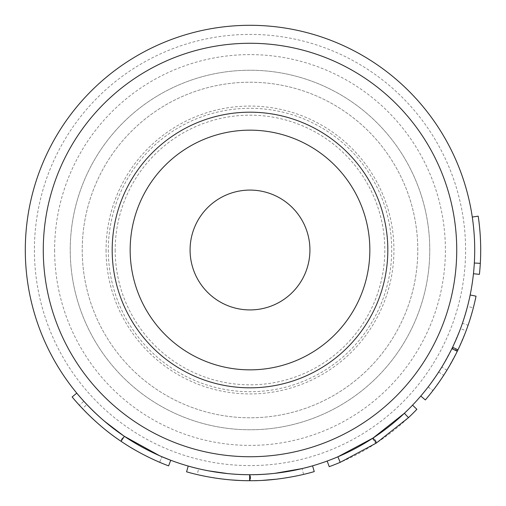 <?xml version="1.0" encoding="UTF-8"?>
<svg xmlns="http://www.w3.org/2000/svg" width="506" height="506" viewBox="0 0 506 506"><rect width="100%" height="100%" fill="white"/><g stroke="black" fill="none" stroke-linecap="round" stroke-linejoin="round"><path stroke-width="0.38" stroke-dasharray="2.53 1.9" d="M474.71 250.002A224.702 224.702 0 0 1 473.452 273.721L479.41 274.353A230.698 230.698 0 0 0 478.202 216.157L472.275 217.036A224.702 224.702 0 0 1 474.71 250.002A224.702 224.702 0 0 0 250.002 25.3A224.702 224.702 0 0 0 25.3 250.002A224.702 224.702 0 0 0 250.002 474.71A224.702 224.702 0 0 0 474.71 250.002A224.702 224.702 0 0 0 250.002 25.3A224.702 224.702 0 0 0 25.3 250.002M115.185 250.002A134.824 134.824 0 0 0 250.002 384.826A134.824 134.824 0 0 0 384.826 250.002A134.824 134.824 0 0 0 250.002 115.185A134.824 134.824 0 0 0 115.185 250.002M429.765 250.002A179.763 179.763 0 0 0 250.002 70.239A179.763 179.763 0 0 0 70.239 250.002A179.763 179.763 0 0 0 250.002 429.765A179.763 179.763 0 0 0 429.765 250.002A179.763 179.763 0 0 0 250.002 70.239A179.763 179.763 0 0 0 70.239 250.002A179.763 179.763 0 0 0 250.002 429.765A179.763 179.763 0 0 0 429.765 250.002A179.763 179.763 0 0 0 250.002 70.239A179.763 179.763 0 0 0 70.239 250.002A179.763 179.763 0 0 0 250.002 429.765A179.763 179.763 0 0 0 429.765 250.002A179.763 179.763 0 0 0 250.002 70.239A179.763 179.763 0 0 0 70.239 250.002A179.763 179.763 0 0 0 250.002 429.765A179.763 179.763 0 0 0 429.765 250.002M309.925 250.002A59.923 59.923 0 0 0 250.002 190.085A59.923 59.923 0 0 0 190.085 250.002A59.923 59.923 0 0 0 250.002 309.925A59.923 59.923 0 0 0 309.925 250.002M54.61 250.002A195.392 195.392 0 0 0 250.002 445.4A195.392 195.392 0 0 0 445.4 250.002A195.392 195.392 0 0 0 250.002 54.61A195.392 195.392 0 0 0 54.61 250.002M159.409 455.634L161.977 456.747C151.383 452.541 138.663 445.603 123.818 435.932C100.726 420.594 82.895 400.278 83.825 401.252L90.011 407.779M95.748 413.396L104.622 421.34M123.205 435.514L124.432 436.349L121.023 441.276M161.496 463.047L168.606 465.862L170.724 460.258L162.034 456.773M170.724 460.258C158.119 455.969 142.711 448.012 124.495 436.387C108.347 425.046 95.798 414.42 86.849 404.509L76.944 393.333M312.563 465.824C313.916 465.381 284.707 474.881 250.603 474.71C216.872 475.115 187.043 465.691 188.219 466.045L188.675 466.178M412.542 405.161C400.815 417.431 387.874 428.24 373.706 437.589A224.702 224.702 0 0 1 372.422 438.43C358.185 447.671 343.1 455.21 327.161 461.042M476.032 296.168A230.698 230.698 0 0 1 473.325 307.863L467.525 306.358A224.702 224.702 0 0 0 470.163 294.973M467.525 306.358L462.414 323.315A224.702 224.702 0 0 1 438.683 372.043L428.177 386.926A224.702 224.702 0 0 1 420.783 396.04M369.848 250.002A119.84 119.84 0 0 0 250.002 130.162A119.84 119.84 0 0 0 130.162 250.002A119.84 119.84 0 0 0 250.002 369.848A119.84 119.84 0 0 0 369.848 250.002M124.495 436.387L121.149 441.358C139.852 453.294 155.677 461.459 168.606 465.862L159.643 462.269C148.758 457.943 135.697 450.821 120.453 440.89L123.818 435.932M159.643 462.269L161.99 456.754L159.643 462.269L160.37 462.573M120.453 440.89C96.735 425.135 78.436 404.281 79.391 405.287L83.825 401.252M79.391 405.287L80.245 406.217M85.9 412.15L91.788 417.899M96.298 422.042L98.436 423.92M101.13 426.235L104.375 428.93M104.4 428.949L115.57 437.481M115.722 437.595L120.011 440.593M121.295 441.46L131.56 447.974M135.557 450.308L146.221 456.039M147.202 456.526L147.676 456.766M153.191 459.404L155.918 460.643M121.149 441.358C104.565 429.708 91.681 418.797 82.497 408.627L86.849 404.509M82.497 408.627L72.162 396.944M314.232 471.579C315.725 471.118 285.346 480.909 250.615 480.7L250.603 474.71M250.615 480.7C216.03 481.124 185.215 471.409 186.575 471.807M250.002 480.7L250.173 480.7C221.995 480.966 195.999 474.305 197.258 474.59L198.422 474.862M200.724 475.374L201.502 475.545M205.512 476.367L213.45 477.784M214.266 477.917L231.109 479.922M239.755 480.472L241.836 480.555M243.304 480.605L246.409 480.675M295.991 476.07L303.556 474.4C304.84 474.135 278.18 480.966 250.173 480.7L253.335 480.675M253.487 480.675L254.809 480.649M257.364 480.58L262.949 480.339M276.339 479.195L295.352 476.197M198.959 468.834L199.351 468.923M199.655 468.992L201.9 469.498M203.475 469.84L208.523 470.846M227.902 473.616L243.531 474.615M246.492 474.679L250.002 474.71M303.556 474.4L302.164 468.569C303.417 468.309 277.459 474.963 250.166 474.71L250.173 480.7L250.166 474.71C222.735 474.97 197.397 468.48 198.63 468.758L197.258 474.59M252.798 474.691L254.082 474.672M254.145 474.672L255.138 474.647M255.777 474.634L257.111 474.596M261.115 474.432L274.954 473.319M416.874 409.297C404.838 421.896 391.549 432.991 377.008 442.592L373.706 437.589M372.422 438.43L375.686 443.458A230.698 230.698 0 0 0 377.008 442.592M375.686 443.458C361.075 452.946 345.585 460.681 329.223 466.671M473.325 307.863L468.075 325.276L462.414 323.315M438.683 372.043L443.711 375.294A230.698 230.698 0 0 0 468.075 325.276M443.711 375.294L432.927 390.575L428.177 386.926M425.337 399.936A230.698 230.698 0 0 0 432.927 390.575M457.285 351.278A230.698 230.698 0 0 0 457.968 349.855M457.576 350.677L446.899 370.228L441.782 367.103L452.181 348.065L457.576 350.677L466.108 330.747L460.498 328.647L452.181 348.065M451.902 348.647A224.702 224.702 0 0 0 452.566 347.261M480.314 263.354L474.331 263.006M106.07 250.002A143.932 143.932 0 0 0 250.002 393.934A143.932 143.932 0 0 0 393.934 250.002A143.932 143.932 0 0 0 250.002 106.07A143.932 143.932 0 0 0 106.07 250.002M417.785 250.002A167.777 167.777 0 0 0 250.002 82.225A167.777 167.777 0 0 0 82.225 250.002A167.777 167.777 0 0 0 250.002 417.785A167.777 167.777 0 0 0 417.785 250.002A167.777 167.777 0 0 0 250.002 82.225A167.777 167.777 0 0 0 82.225 250.002A167.777 167.777 0 0 0 250.002 417.785A167.777 167.777 0 0 0 417.785 250.002M108.303 250.002A141.699 141.699 0 0 0 250.002 391.707A141.699 141.699 0 0 0 391.707 250.002A141.699 141.699 0 0 0 250.002 108.303A141.699 141.699 0 0 0 108.303 250.002M34.408 250.002A215.594 215.594 0 0 0 250.002 465.596A215.594 215.594 0 0 0 465.596 250.002A215.594 215.594 0 0 0 250.002 34.408A215.594 215.594 0 0 0 34.408 250.002"/><path stroke-width="0.76" d="M480.314 263.354A230.698 230.698 0 0 0 478.202 216.157L472.275 217.036A224.702 224.702 0 0 1 474.71 250.002A224.702 224.702 0 0 0 250.002 25.3A224.702 224.702 0 0 0 25.3 250.002A224.702 224.702 0 0 0 250.002 474.71A224.702 224.702 0 0 0 474.71 250.002A224.702 224.702 0 0 1 473.452 273.721L479.41 274.353A230.698 230.698 0 0 0 480.314 263.354L474.331 263.006M309.925 250.002A59.923 59.923 0 0 0 250.002 190.085A59.923 59.923 0 0 0 190.085 250.002A59.923 59.923 0 0 0 250.002 309.925A59.923 59.923 0 0 0 309.925 250.002M90.011 407.779L95.748 413.396M104.622 421.34L123.205 435.514M124.432 436.349L159.409 455.634M161.977 456.747L170.724 460.258C159.656 456.184 141.098 447.747 124.375 436.305C95.855 417.52 75.717 391.865 76.779 393.13L72.162 396.944C71.074 395.654 91.719 421.966 121.023 441.276L124.375 436.305M249.629 480.7C214.677 480.852 185.354 471.402 186.575 471.807L188.219 466.045C187.03 465.653 215.569 474.856 249.641 474.71C283.746 475.09 314.055 465.381 312.563 465.824L314.232 471.579C315.889 471.092 284.657 481.098 249.629 480.7L249.641 474.71M373.067 438.013L376.35 443.028L340.222 462.326A230.698 230.698 0 0 1 329.223 466.671L327.161 461.042A224.702 224.702 0 0 0 337.882 456.81L373.067 438.013L404.376 413.288A224.702 224.702 0 0 0 412.542 405.161L416.874 409.297A230.698 230.698 0 0 1 408.494 417.64L404.376 413.288M446.899 370.221L446.899 370.228A230.698 230.698 0 0 0 457.285 351.278C448.683 368.842 438.038 385.06 425.337 399.936L420.783 396.04C433.155 381.556 443.528 365.756 451.902 348.647A224.702 224.702 0 0 0 452.566 347.261C460.58 330.557 466.443 313.125 470.163 294.973L476.032 296.168C472.218 314.808 466.197 332.701 457.968 349.855L452.566 347.261A224.702 224.702 0 0 0 460.498 328.647M130.162 250.002A119.84 119.84 0 0 0 250.002 369.848A119.84 119.84 0 0 0 369.848 250.002A119.84 119.84 0 0 0 250.002 130.162A119.84 119.84 0 0 0 130.162 250.002A119.84 119.84 0 0 1 250.002 130.162A119.84 119.84 0 0 1 369.848 250.002M80.245 406.217L85.9 412.15M91.788 417.899L96.298 422.042M98.436 423.92L101.13 426.235M120.011 440.593L121.023 441.276C138.094 452.971 157.277 461.7 168.606 465.862L170.724 460.258M131.56 447.974L135.557 450.308M146.221 456.039L147.202 456.526M147.676 456.766L153.191 459.404M155.918 460.643L159.643 462.269M160.37 462.573L161.496 463.047M198.422 474.862L200.724 475.374M201.502 475.545L205.512 476.367M213.45 477.784L214.266 477.917M231.109 479.922L239.755 480.472M241.836 480.555L243.304 480.605M246.409 480.675L250.002 480.7M254.809 480.649L257.364 480.58M262.949 480.339L276.339 479.195M295.352 476.197L295.991 476.07M198.63 468.758L198.959 468.834M201.9 469.498L203.475 469.84M208.523 470.846L227.902 473.616M243.531 474.615L246.492 474.679M250.002 474.71L252.798 474.691M255.138 474.647L255.777 474.634M257.111 474.596L261.115 474.432M274.954 473.319L302.164 468.569M340.222 462.326L337.882 456.81M376.35 443.028L408.494 417.64M466.108 330.747L466.108 330.747A230.698 230.698 0 0 1 457.968 349.855A230.698 230.698 0 0 1 457.285 351.278L451.902 348.647A224.702 224.702 0 0 1 441.782 367.103M25.3 250.002A224.702 224.702 0 0 0 250.002 474.71A224.702 224.702 0 0 0 474.71 250.002M43.276 250.002A206.726 206.726 0 0 0 250.002 456.735A206.726 206.726 0 0 0 456.735 250.002A206.726 206.726 0 0 0 250.002 43.276A206.726 206.726 0 0 0 43.276 250.002M112.187 250.002A137.815 137.815 0 0 0 250.002 387.824A137.815 137.815 0 0 0 387.824 250.002A137.815 137.815 0 0 0 250.002 112.187A137.815 137.815 0 0 0 112.187 250.002"/></g></svg>
